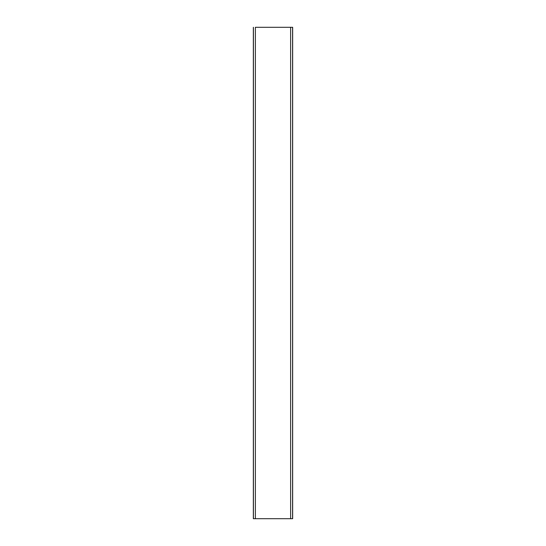<?xml version="1.0" encoding="UTF-8"?>
<svg xmlns="http://www.w3.org/2000/svg" width="546" height="546" viewBox="0 0 546 546"><rect width="100%" height="100%" fill="white"/><g stroke="black" fill="none" stroke-linecap="round" stroke-linejoin="round"><path stroke-width="0.82" d="M253.412 518.7L253.412 27.3L253.412 518.7L255.378 518.7L255.378 27.3L290.622 27.3L290.622 518.7L292.588 518.7L292.588 27.3L290.622 27.3L290.622 518.7L255.378 518.7L255.378 27.3L292.656 27.3L292.588 518.7L253.344 518.7L253.344 27.3L253.344 518.7M292.656 518.7L292.656 27.3L292.581 518.7"/></g></svg>
